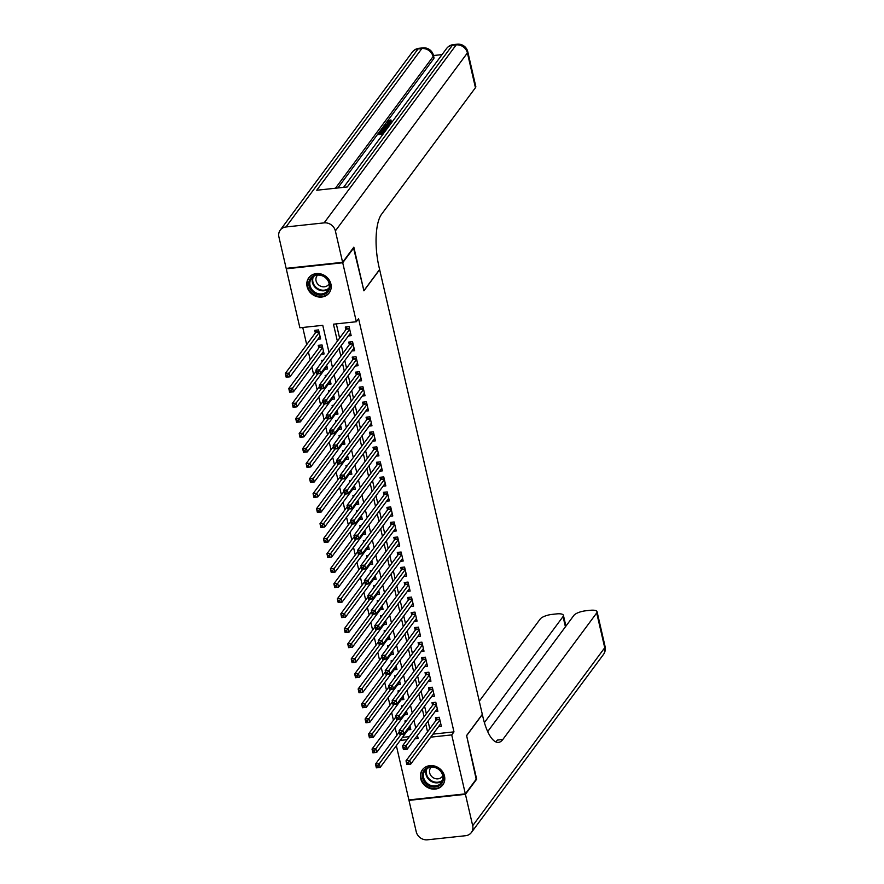 <?xml version="1.0" encoding="UTF-8"?>
<svg xmlns="http://www.w3.org/2000/svg" width="884" height="884" viewBox="0 0 884 884"><rect width="100%" height="100%" fill="white"/><g stroke="black" fill="none" stroke-linecap="round" stroke-linejoin="round"><path stroke-width="1.33" d="M330.903 284.04A12.696 11.26 36.6 0 1 329.202 292.88A12.696 11.26 36.6 0 1 316.826 296.604A12.696 11.26 36.6 0 1 307.102 286.593A12.696 11.26 36.6 0 1 308.803 277.753A12.696 11.26 36.6 0 1 321.179 274.04A12.696 11.26 36.6 0 1 330.903 284.04M444.497 776.086A12.696 11.26 36.6 0 1 442.796 784.926A12.696 11.26 36.6 0 1 430.42 788.639A12.696 11.26 36.6 0 1 420.696 778.638A12.696 11.26 36.6 0 1 422.397 769.798A12.696 11.26 36.6 0 1 434.773 766.085A12.696 11.26 36.6 0 1 444.497 776.086M353.478 247.686L363.921 290.825L379.645 269.642L482.31 714.349L466.597 735.543L476.564 778.738L465.338 793.865L408.883 799.909L396.341 745.632M302.748 327.478L306.704 344.616M308.406 351.976L310.173 359.633M311.875 367.004L313.643 374.661M315.345 382.032L317.113 389.689M318.815 397.049L320.583 404.706M322.284 412.077L324.052 419.734M325.754 427.105L327.522 434.762M329.224 442.122L330.992 449.779M332.693 457.15L334.461 464.807M336.152 472.178L337.92 479.835M339.622 487.194L341.39 494.852M343.091 502.222L344.859 509.88M346.561 517.25L348.329 524.908M350.031 532.267L351.799 539.925M353.501 547.295L355.269 554.953M356.97 562.312L358.738 569.97M360.44 577.34L362.208 584.998M363.91 592.368L365.678 600.026M367.379 607.385L369.147 615.043M370.838 622.413L372.606 630.071M374.308 637.441L376.076 645.099M377.777 652.458L379.545 660.116M381.247 667.486L383.015 675.144M384.717 682.514L386.485 690.172M388.187 697.531L389.954 705.189M391.656 712.559L393.424 720.217M395.126 727.587L396.894 735.245M329.014 352.407L322.771 325.334L299.875 327.776L286.261 268.813L342.727 262.769L356.34 321.732L333.445 324.185L337.368 341.158M348.384 335.964L351.158 335.666L349.081 326.649L345.268 327.058L345.876 329.688M351.854 350.992L354.628 350.694L352.55 341.677L348.738 342.086L349.346 344.716M355.324 366.009L358.097 365.722L356.02 356.705L352.197 357.114L352.804 359.744M358.793 381.037L361.567 380.739L359.49 371.722L355.666 372.131L356.274 374.761M362.252 396.065L365.037 395.767L362.959 386.75L359.136 387.159L359.744 389.789M365.722 411.082L368.506 410.795L366.418 401.778L362.606 402.187L363.213 404.817M369.192 426.11L371.976 425.812L369.888 416.795L366.075 417.204L366.683 419.834M372.661 441.138L375.446 440.84L373.357 431.823L369.545 432.232L370.153 434.862M376.131 456.155L378.904 455.868L376.827 446.851L373.015 447.26L373.623 449.89M379.601 471.183L382.374 470.885L380.297 461.868L376.485 462.277L377.092 464.907M383.07 486.211L385.844 485.913L383.767 476.896L379.954 477.305L380.562 479.935M386.54 501.228L389.314 500.93L387.236 491.924L383.424 492.333L384.032 494.963M390.01 516.256L392.783 515.958L390.706 506.941L386.894 507.35L387.49 509.98M393.479 531.284L396.253 530.986L394.176 521.969L390.352 522.378L390.96 525.008M396.938 546.301L399.723 546.003L397.645 536.997L393.822 537.406L394.43 540.036M400.408 561.329L403.192 561.031L401.104 552.014L397.292 552.423L397.899 555.053M403.877 576.357L406.662 576.059L404.574 567.042L400.761 567.451L401.369 570.081M407.347 591.374L410.132 591.076L408.043 582.07L404.231 582.479L404.839 585.097M410.817 606.402L413.59 606.104L411.513 597.087L407.701 597.496L408.309 600.125M414.287 621.43L417.06 621.132L414.983 612.115L411.171 612.524L411.778 615.154M417.756 636.447L420.53 636.149L418.452 627.143L414.64 627.552L415.248 630.17M421.226 651.475L424 651.176L421.922 642.16L418.11 642.569L418.718 645.198M424.696 666.503L427.469 666.204L425.392 657.188L421.58 657.597L422.176 660.226M428.165 681.52L430.939 681.221L428.862 672.216L425.038 672.614L425.646 675.243M431.624 696.548L434.409 696.249L432.331 687.233L428.508 687.641L429.116 690.271M435.094 711.576L437.878 711.277L435.79 702.261L431.978 702.669L432.585 705.299M406.474 720.791L404.927 720.957L405.27 722.416M403.005 705.764L401.458 705.929L401.8 707.399M399.535 690.747L397.988 690.912L398.33 692.371M396.076 675.719L394.529 675.884L394.861 677.354M392.606 660.691L391.059 660.856L391.391 662.326M389.137 645.674L387.59 645.839L387.921 647.298M385.667 630.646L384.12 630.811L384.452 632.281M382.197 615.629L380.65 615.783L380.993 617.253M378.728 600.601L377.181 600.766L377.523 602.225M375.258 585.573L373.711 585.738L374.054 587.208M371.788 570.556L370.241 570.721L370.584 572.18M368.319 555.528L366.772 555.693L367.114 557.152M364.849 540.5L363.302 540.665L363.644 542.135M361.39 525.483L359.843 525.649L360.175 527.107M357.921 510.455L356.374 510.62L356.705 512.079M354.451 495.427L352.904 495.592L353.235 497.062M350.981 480.41L349.434 480.576L349.766 482.034M347.511 465.382L345.964 465.548L346.307 467.006M344.042 450.354L342.495 450.52L342.837 451.989M340.572 435.337L339.025 435.503L339.368 436.961M337.102 420.309L335.555 420.475L335.898 421.933M333.633 405.281L332.086 405.447L332.428 406.916M330.163 390.264L328.616 390.43L328.958 391.888M326.693 375.236L325.157 375.402L325.489 376.86M323.235 360.208L321.688 360.374L322.019 361.843M321.334 354.252L324.108 353.965L322.03 344.948L318.218 345.357L318.826 347.987M402.463 737.389L409.325 736.648M408.043 729.864L410.828 729.565L409.955 725.764M404.585 714.836L407.358 714.537L406.485 710.747M401.115 699.819L403.889 699.52L403.016 695.719M397.645 684.791L400.419 684.492L399.546 680.691M394.176 669.763L396.949 669.464L396.076 665.674M390.706 654.746L393.479 654.447L392.606 650.646M387.236 639.718L390.01 639.419L389.137 635.629M383.767 624.69L386.551 624.391L385.667 620.601M380.297 609.673L383.081 609.374L382.197 605.573M376.827 594.645L379.612 594.346L378.728 590.556M373.357 579.617L376.142 579.318L375.269 575.528M369.899 564.6L372.672 564.301L371.799 560.5M366.429 549.572L369.203 549.273L368.33 545.483M362.959 534.544L365.733 534.245L364.86 530.455M359.49 519.527L362.263 519.228L361.39 515.427M356.02 504.499L358.793 504.2L357.921 500.41M352.55 489.471L355.324 489.172L354.451 485.382M349.081 474.454L351.865 474.156L350.981 470.354M345.611 459.426L348.395 459.127L347.511 455.337M342.141 444.398L344.926 444.099L344.042 440.309M338.671 429.381L341.456 429.083L340.583 425.281M335.213 414.353L337.986 414.055L337.113 410.264M331.743 399.325L334.517 399.038L333.644 395.236M328.273 384.308L331.047 384.01L330.174 380.208M324.804 369.28L327.577 368.982L326.704 365.191M317.864 339.235L320.638 338.937L318.56 329.92L314.748 330.329L315.356 332.959M432.983 734.118L453.967 731.875L358.584 318.704L356.34 321.732M336.318 323.876L339.611 338.13M341.312 345.5L343.08 353.158M344.782 360.517L346.55 368.175M348.252 375.545L350.02 383.203M351.721 390.573L353.489 398.231M355.191 405.59L356.959 413.248M358.65 420.618L360.418 428.276M362.12 435.646L363.888 443.304M365.589 450.663L367.357 458.321M369.059 465.691L370.827 473.349M372.529 480.719L374.297 488.377M375.998 495.736L377.766 503.394M379.468 510.764L381.236 518.422M382.938 525.792L384.706 533.45M386.407 540.809L388.175 548.467M389.877 555.837L391.645 563.495M393.336 570.865L395.104 578.523M396.805 585.882L398.573 593.54M400.275 600.91L402.043 608.568M403.745 615.938L405.513 623.596M407.215 630.955L408.983 638.613M410.684 645.983L412.452 653.641M414.154 661L415.922 668.658M417.624 676.028L419.392 683.686M421.093 691.056L422.861 698.714M424.563 706.073L426.331 713.731M428.022 721.101L429.79 728.759M438.563 726.593L441.348 726.294L439.26 717.278L435.447 717.686L436.055 720.316M353.954 247.63L342.727 262.769M453.967 731.875L451.724 734.902L465.338 793.865M430.74 737.145L451.724 734.902M339.069 348.528L340.837 356.186M342.539 363.545L344.307 371.203M346.009 378.573L347.777 386.231M349.467 393.601L351.235 401.259M352.937 408.618L354.705 416.276M356.407 423.646L358.175 431.304M359.876 438.674L361.644 446.332M363.346 453.691L365.114 461.349M366.816 468.719L368.584 476.377M370.286 483.747L372.053 491.405M373.755 498.764L375.523 506.421M377.225 513.792L378.993 521.449M380.695 528.82L382.463 536.477M384.153 543.837L385.921 551.494M387.623 558.865L389.391 566.522M391.093 573.882L392.861 581.539M394.562 588.91L396.33 596.567M398.032 603.938L399.8 611.595M401.502 618.955L403.27 626.612M404.971 633.983L406.739 641.64M408.441 649.011L410.209 656.668M411.911 664.028L413.679 671.685M415.381 679.056L417.149 686.713M418.839 694.084L420.607 701.741M422.309 709.101L424.077 716.758M425.779 724.129L427.547 731.786M414.861 738.847L418.154 738.494L417.436 735.377M415.734 728.018L413.966 720.361M412.264 712.99L410.496 705.333M408.795 697.962L407.027 690.305M405.325 682.945L403.557 675.288M401.855 667.917L400.087 660.26M398.386 652.889L396.618 645.232M394.927 637.872L393.159 630.215M391.457 622.844L389.689 615.187M387.988 607.816L386.22 600.159M384.518 592.799L382.75 585.142M381.048 577.771L379.28 570.114M377.578 562.743L375.811 555.086M374.109 547.726L372.341 540.069M370.639 532.698L368.871 525.041M367.169 517.681L365.401 510.024M363.7 502.653L361.932 494.996M360.241 487.625L358.473 479.968M356.771 472.608L355.003 464.951M353.302 457.581L351.534 449.923M349.832 442.553L348.064 434.895M346.362 427.536L344.594 419.878M342.893 412.508L341.125 404.85M339.423 397.48L337.655 389.822M335.953 382.463L334.185 374.805M332.483 367.435L330.715 359.777M400.22 740.416L407.082 739.676M408.353 762.45L406.828 762.616L407.181 764.119L408.706 763.953L408.353 762.45L409.822 760.417L410.695 764.163L406.872 764.572L406.01 760.826L409.822 760.417L439.867 719.908M440.74 723.664L410.695 764.163L408.706 763.953M406.828 762.616L406.01 760.826L436.42 719.841L437.061 717.521M378.186 767.213L377.844 765.71L376.308 765.875L376.661 767.378L380.175 767.434L376.363 767.842L375.49 764.085L379.302 763.677L380.175 767.434L410.22 726.935M399.347 731.941L375.49 764.085L376.308 765.875M401.016 734.416L377.844 765.71M440.707 770.848A10.984 9.735 36.6 0 1 440.133 785.114A10.984 9.735 36.6 0 1 425.204 782.904A10.984 9.735 36.6 0 1 425.779 768.649A10.984 9.735 36.6 0 1 440.707 770.848M426.011 782.152A10.177 9.017 -143.4 0 0 441.359 782.638A10.177 9.017 -143.4 0 0 440.354 770.992A10.177 9.017 -143.4 0 0 425.005 770.516A10.177 9.017 -143.4 0 0 426.011 782.152M431.226 767.168A7.249 6.42 -143.4 0 0 430.641 767.842A7.249 6.42 -143.4 0 0 431.348 776.13A7.249 6.42 -143.4 0 0 442.276 776.472A7.249 6.42 -143.4 0 0 442.751 775.71M423.491 768.561A12.619 11.183 -143.4 0 0 422.828 769.356A12.619 11.183 -143.4 0 0 424.055 783.799A12.619 11.183 -143.4 0 0 443.094 784.395A12.619 11.183 -143.4 0 0 443.669 783.522M327.113 278.814A10.984 9.735 36.6 0 1 326.539 293.068A10.984 9.735 36.6 0 1 311.61 290.858A10.984 9.735 36.6 0 1 312.185 276.604A10.984 9.735 36.6 0 1 327.113 278.814M312.406 290.107A10.177 9.017 -143.4 0 0 327.754 290.593A10.177 9.017 -143.4 0 0 326.76 278.957A10.177 9.017 -143.4 0 0 311.411 278.471A10.177 9.017 -143.4 0 0 312.406 290.107M317.632 275.123A7.249 6.42 -143.4 0 0 317.047 275.797A7.249 6.42 -143.4 0 0 317.754 284.084A7.249 6.42 -143.4 0 0 328.682 284.427A7.249 6.42 -143.4 0 0 329.157 283.676M309.897 276.515A12.619 11.183 -143.4 0 0 309.223 277.322A12.619 11.183 -143.4 0 0 310.461 291.753A12.619 11.183 -143.4 0 0 329.489 292.35A12.619 11.183 -143.4 0 0 330.075 291.488M476.189 779.235L466.63 735.687L482.344 714.504L482.94 717.057A40.697 13.591 83.9 0 0 498.499 742.394A40.697 13.591 83.9 0 0 502.83 739.488L596.7 612.955A9.768 3.138 -13 0 0 597.065 611.739A9.768 3.138 -13 0 0 590.236 610.303L585.738 610.789A9.768 3.138 -13 0 0 573.882 615.397L487.692 731.587M465.437 794.318L408.983 800.363L416.231 831.767A9.768 8.663 -143.4 0 0 427.469 839.8L465.614 835.711A9.768 8.663 -143.4 0 0 471.382 832.518A9.768 8.663 -143.4 0 0 472.686 825.722L465.437 794.318L476.664 779.191M484.388 722.604L563.053 616.557A9.768 3.138 -13 0 0 563.417 615.341A9.768 3.138 -13 0 0 556.588 613.905L552.091 614.391A9.768 3.138 -13 0 0 540.234 618.999L479.272 701.189M495.659 741.842A40.697 13.591 83.9 0 0 497.338 740.074L502.83 739.488M388.54 124.003L387.291 123.373L387.203 121.561L390.905 119.881L391.181 121.086L388.518 122.677M386.418 126.743L384.706 126.655L384.86 124.865L391.015 123.406M383.07 134.125L378.827 134.578L378.551 133.374L380.452 130.821L381.501 130.699L381.258 132.622M442.055 54.609L433.469 55.526M467.769 51.714A9.768 9.768 0 0 0 457.216 44.2A9.768 3.26 -96.1 0 0 456.166 44.896A9.768 8.663 36.6 0 1 467.404 52.929A9.768 3.138 -13 0 0 467.769 51.714L475.802 86.499A9.768 3.138 167 0 1 475.437 87.715L467.404 52.929L335.368 230.912A9.768 8.663 -143.4 0 0 324.13 222.878L456.166 44.896L452.354 45.305L347.268 186.966L316.748 190.237L421.834 48.576A9.768 8.663 36.6 0 1 433.072 56.609A9.768 3.138 -13 0 0 433.436 55.394L433.956 57.648A9.768 3.138 167 0 1 433.591 58.863L433.072 56.609L335.423 188.237M337.81 187.983L433.591 58.863M383.921 130.954L381.623 131.197M335.368 230.912L342.616 262.316L353.843 247.177L363.888 290.681L379.601 269.487L379.015 266.935A40.697 13.591 -96.1 0 1 381.568 214.237L475.437 87.715M324.13 222.878L285.985 226.967A9.768 8.663 -143.4 0 0 280.217 230.16A9.768 8.663 -143.4 0 0 278.913 236.956L286.162 268.36L342.616 262.316M381.501 130.699L379.987 132.755L382.805 132.456L384.22 130.545L385.269 130.434L384.441 132.28M385.269 130.434L385.402 130.987M384.065 132.788L378.551 133.374M386.551 129.44L381.037 130.025L383.612 127.528L388.739 126.478M388.363 126.998L383.015 128.666L382.474 129.395L386.927 128.92M381.037 130.025L381.203 130.733M387.369 127.075L387.59 128.025M387.656 128.279L383.932 129.241L383.656 128.047M383.015 128.666L383.17 129.329M389.303 125.727L384.429 125.451M387.214 125.108L389.468 125.219L390.385 123.97L385.7 125.042L387.214 125.108M390.905 119.881L388.242 121.473C387.932 122.235 388.838 122.489 390.96 122.235L391.999 122.091M390.805 120.368L391.082 121.561M391.612 122.611L390.584 122.743L390.761 123.473M390.584 122.743C387.789 123.02 386.662 122.633 387.203 121.561M404.883 747.422L403.358 747.588L403.712 749.091L405.237 748.925L404.883 747.422L406.353 745.389L407.226 749.146L403.413 749.555L402.54 745.798L406.353 745.389L436.398 704.891M437.271 708.648L407.226 749.146L405.237 748.925M403.358 747.588L402.54 745.798L432.95 704.813L433.591 702.493M401.424 732.405L399.888 732.56L400.242 734.063L401.767 733.908L401.424 732.405L402.883 730.361L403.756 734.118L399.944 734.527L399.071 730.77L402.883 730.361L432.928 689.863M433.801 693.62L403.756 734.118L401.767 733.908M399.888 732.56L399.071 730.77L429.48 689.785L430.132 687.465M397.955 717.377L396.43 717.543L396.772 719.046L398.297 718.88L397.955 717.377L399.424 715.344L400.286 719.101L396.474 719.499L395.601 715.753L399.424 715.344L429.469 674.835M430.331 678.592L400.286 719.101L398.297 718.88M396.43 717.543L395.601 715.753L426.011 674.768L426.663 672.448M394.485 702.349L392.96 702.515L393.303 704.018L394.828 703.852L394.485 702.349L395.955 700.316L396.817 704.073L393.004 704.482L392.131 700.725L395.955 700.316L426 659.818M426.861 663.575L396.817 704.073L394.828 703.852M392.96 702.515L392.131 700.725L422.541 659.74L423.193 657.42M374.717 752.196L374.374 750.693L372.849 750.859L373.192 752.361L376.706 752.406L372.893 752.814L372.02 749.068L375.844 748.66L376.706 752.406L406.751 711.907M395.877 716.913L372.02 749.068L372.849 750.859M397.546 719.388L374.374 750.693M371.247 737.168L370.904 735.665L369.379 735.831L369.722 737.333L373.236 737.389L369.424 737.797L368.551 734.04L372.374 733.632L373.236 737.389L403.281 696.89M392.408 701.885L368.551 734.04L369.379 735.831M394.076 704.36L370.904 735.665M367.777 722.151L367.435 720.648L365.91 720.803L366.252 722.305L369.766 722.361L365.954 722.769L365.081 719.012L368.904 718.604L369.766 722.361L399.811 681.862M388.938 686.868L365.081 719.012L365.91 720.803M390.618 689.343L367.435 720.648M364.307 707.123L363.965 705.62L362.44 705.786L362.783 707.288L366.296 707.344L362.484 707.741L361.622 703.995L365.435 703.587L366.296 707.344L396.341 666.834M385.468 671.84L361.622 703.995L362.44 705.786M387.148 674.315L363.965 705.62M391.015 687.332L389.49 687.487L389.833 688.99L391.358 688.835L391.015 687.332L392.485 685.288L393.347 689.045L389.535 689.454L388.673 685.697L392.485 685.288L422.53 644.79M423.392 648.547L393.347 689.045L391.358 688.835M389.49 687.487L388.673 685.697L419.071 644.712L419.723 642.392M360.838 692.095L360.495 690.592L358.97 690.758L359.313 692.26L362.827 692.316L359.014 692.724L358.153 688.967L361.965 688.559L362.827 692.316L392.872 651.817M381.998 656.812L358.153 688.967L358.97 690.758M383.678 659.287L360.495 690.592M387.546 672.304L386.021 672.47L386.363 673.973L387.888 673.807L387.546 672.304L389.015 670.271L389.877 674.028L386.065 674.437L385.203 670.68L389.015 670.271L419.06 629.762M419.922 633.519L389.877 674.028L387.888 673.807M386.021 672.47L385.203 670.68L415.602 629.695L416.253 627.375M357.379 677.078L357.026 675.575L355.501 675.73L355.843 677.232L359.357 677.288L355.545 677.696L354.683 673.939L358.495 673.531L359.357 677.288L389.413 636.789M378.529 641.795L354.683 673.939L355.501 675.73M380.208 644.27L357.026 675.575M384.076 657.276L382.551 657.442L382.894 658.945L384.418 658.779L384.076 657.276L385.546 655.243L386.407 659L382.595 659.409L381.733 655.652L385.546 655.243L415.591 614.745M416.452 618.502L386.407 659L384.418 658.779M382.551 657.442L381.733 655.652L412.132 614.667L412.784 612.347M353.909 662.05L353.556 660.547L352.031 660.713L352.384 662.215L355.898 662.271L352.075 662.68L351.213 658.923L355.025 658.514L355.898 662.271L385.943 621.761M375.059 626.767L351.213 658.923L352.031 660.713M376.739 629.242L353.556 660.547M380.606 642.259L379.081 642.414L379.424 643.917L380.96 643.762L380.606 642.259L382.076 640.215L382.949 643.972L379.126 644.381L378.264 640.624L382.076 640.215L412.121 599.717M412.994 603.474L382.949 643.972L380.96 643.762M379.081 642.414L378.264 640.624L408.662 599.639L409.314 597.33M350.44 647.022L350.086 645.519L348.561 645.685L348.915 647.187L352.429 647.243L348.605 647.652L347.743 643.895L351.556 643.486L352.429 647.243L382.474 606.744M371.589 611.75L347.743 643.895L348.561 645.685M373.269 614.214L350.086 645.519M377.137 627.231L375.612 627.397L375.965 628.9L377.49 628.734L377.137 627.231L378.606 625.198L379.479 628.955L375.656 629.364L374.794 625.607L378.606 625.198L408.651 584.7M409.524 588.446L379.479 628.955L377.49 628.734M375.612 627.397L374.794 625.607L405.192 584.622L405.844 582.302M346.97 632.005L346.616 630.502L345.091 630.657L345.445 632.159L348.959 632.215L345.147 632.624L344.274 628.867L348.086 628.458L348.959 632.215L379.004 591.716M368.12 596.722L344.274 628.867L345.091 630.657M369.799 599.197L346.616 630.502M373.667 612.203L372.142 612.369L372.495 613.872L374.02 613.706L373.667 612.203L375.136 610.17L376.009 613.927L372.186 614.336L371.324 610.579L375.136 610.17L405.181 569.672M406.054 573.429L376.009 613.927L374.02 613.706M372.142 612.369L371.324 610.579L401.734 569.594L402.375 567.274M343.5 616.977L343.158 615.474L341.622 615.64L341.975 617.143L345.489 617.198L341.677 617.607L340.804 613.85L344.616 613.441L345.489 617.198L375.534 576.688M364.661 581.694L340.804 613.85L341.622 615.64M366.33 584.169L343.158 615.474M370.197 597.186L368.672 597.341L369.026 598.844L370.551 598.689L370.197 597.186L371.667 595.142L372.54 598.899L368.727 599.308L367.854 595.551L371.667 595.142L401.712 554.644M402.585 558.401L372.54 598.899L370.551 598.689M368.672 597.341L367.854 595.551L398.264 554.566L398.905 552.257M340.031 601.949L339.688 600.446L338.163 600.612L338.506 602.115L342.02 602.17L338.207 602.579L337.334 598.822L341.147 598.413L342.02 602.17L372.065 561.672M361.191 566.677L337.334 598.822L338.163 600.612M362.86 569.152L339.688 600.446M366.738 582.158L365.202 582.324L365.556 583.827L367.081 583.661L366.738 582.158L368.197 580.125L369.07 583.882L365.258 584.291L364.385 580.534L368.197 580.125L398.242 539.627M399.115 543.373L369.07 583.882L367.081 583.661M365.202 582.324L364.385 580.534L394.794 539.549L395.446 537.229M336.561 586.932L336.218 585.429L334.693 585.584L335.036 587.086L338.55 587.142L334.738 587.551L333.865 583.794L337.688 583.385L338.55 587.142L368.595 546.644M357.722 551.649L333.865 583.794L334.693 585.584M359.39 554.124L336.218 585.429M363.269 567.13L361.744 567.296L362.086 568.799L363.611 568.633L363.269 567.13L364.738 565.097L365.6 568.854L361.788 569.263L360.915 565.506L364.738 565.097L394.783 524.599M395.645 528.356L365.6 568.854L363.611 568.633M361.744 567.296L360.915 565.506L391.325 524.521L391.977 522.201M333.091 571.904L332.749 570.401L331.224 570.567L331.566 572.07L335.08 572.125L331.268 572.534L330.395 568.777L334.218 568.368L335.08 572.125L365.125 531.615M354.252 536.621L330.395 568.777L331.224 570.567M355.932 539.096L332.749 570.401M359.799 552.113L358.274 552.268L358.617 553.771L360.142 553.616L359.799 552.113L361.269 550.069L362.131 553.826L358.318 554.235L357.445 550.478L361.269 550.069L391.314 509.571M392.176 513.328L362.131 553.826L360.142 553.616M358.274 552.268L357.445 550.478L387.855 509.493L388.507 507.184M329.622 556.876L329.279 555.373L327.754 555.539L328.097 557.042L331.611 557.097L327.798 557.506L326.936 553.749L330.749 553.34L331.611 557.097L361.655 516.599M350.782 521.604L326.936 553.749L327.754 555.539M352.462 524.079L329.279 555.373M356.329 537.085L354.804 537.251L355.147 538.754L356.672 538.588L356.329 537.085L357.799 535.052L358.661 538.809L354.849 539.218L353.987 535.461L357.799 535.052L387.844 494.554M388.706 498.311L358.661 538.809L356.672 538.588M354.804 537.251L353.987 535.461L384.385 494.476L385.037 492.156M326.152 541.859L325.809 540.356L324.284 540.511L324.627 542.014L328.141 542.069L324.329 542.478L323.467 538.721L327.279 538.312L328.141 542.069L358.186 501.571M347.313 506.576L323.467 538.721L324.284 540.511M348.992 509.051L325.809 540.356M352.86 522.057L351.335 522.223L351.677 523.726L353.202 523.56L352.86 522.057L354.329 520.024L355.191 523.781L351.379 524.19L350.517 520.433L354.329 520.024L384.374 479.526M385.236 483.283L355.191 523.781L353.202 523.56M351.335 522.223L350.517 520.433L380.916 479.448L381.568 477.128M322.693 526.831L322.34 525.328L320.815 525.494L321.157 526.997L324.671 527.052L320.859 527.461L319.997 523.704L323.809 523.295L324.671 527.052L354.727 486.554M343.843 491.548L319.997 523.704L320.815 525.494M345.522 494.023L322.34 525.328M349.39 507.04L347.865 507.206L348.208 508.709L349.733 508.543L349.39 507.04L350.86 504.996L351.721 508.753L347.909 509.162L347.047 505.405L350.86 504.996L380.905 464.498M381.766 468.255L351.721 508.753L349.733 508.543M347.865 507.206L347.047 505.405L377.446 464.42L378.098 462.111M319.223 511.803L318.87 510.3L317.345 510.466L317.699 511.969L321.212 512.024L317.389 512.433L316.527 508.676L320.339 508.267L321.212 512.024L351.257 471.526M340.373 476.531L316.527 508.676L317.345 510.466M342.053 479.006L318.87 510.3M345.92 492.012L344.395 492.178L344.738 493.681L346.274 493.515L345.92 492.012L347.39 489.979L348.263 493.736L344.44 494.145L343.578 490.388L347.39 489.979L377.435 449.481M378.308 453.238L348.263 493.736L346.274 493.515M344.395 492.178L343.578 490.388L373.976 449.404L374.628 447.083M315.754 496.786L315.4 495.283L313.875 495.449L314.229 496.941L317.743 496.996L313.919 497.405L313.058 493.648L316.87 493.239L317.743 496.996L347.788 456.498M336.903 461.503L313.058 493.648L313.875 495.449M338.583 463.978L315.4 495.283M342.451 476.984L340.926 477.15L341.279 478.653L342.804 478.487L342.451 476.984L343.92 474.951L344.793 478.708L340.97 479.117L340.108 475.36L343.92 474.951L373.965 434.453M374.838 438.21L344.793 478.708L342.804 478.487M340.926 477.15L340.108 475.36L370.507 434.376L371.158 432.055M312.284 481.758L311.93 480.255L310.406 480.421L310.759 481.924L314.273 481.979L310.461 482.388L309.588 478.631L313.4 478.222L314.273 481.979L344.318 441.481M333.434 446.475L309.588 478.631L310.406 480.421M335.113 448.95L311.93 480.255M338.981 461.967L337.456 462.133L337.81 463.636L339.334 463.47L338.981 461.967L340.451 459.934L341.323 463.68L337.5 464.089L336.638 460.332L340.451 459.934L370.495 419.425M371.368 423.182L341.323 463.68L339.334 463.47M337.456 462.133L336.638 460.332L367.048 419.347L367.689 417.038M308.814 466.73L308.472 465.227L306.936 465.393L307.289 466.896L310.803 466.951L306.991 467.36L306.118 463.603L309.93 463.194L310.803 466.951L340.848 426.453M329.975 431.458L306.118 463.603L306.936 465.393M331.644 433.933L308.472 465.227M335.511 446.939L333.986 447.105L334.34 448.608L335.865 448.442L335.511 446.939L336.981 444.906L337.854 448.663L334.041 449.072L333.169 445.315L336.981 444.906L367.026 404.408M367.899 408.165L337.854 448.663L335.865 448.442M333.986 447.105L333.169 445.315L363.578 404.331L364.219 402.01M305.345 451.713L305.002 450.21L303.477 450.376L303.82 451.879L307.334 451.923L303.521 452.332L302.648 448.575L306.461 448.177L307.334 451.923L337.379 411.425M326.505 416.43L302.648 448.575L303.477 450.376M328.174 418.906L305.002 450.21M332.053 431.911L330.517 432.077L330.87 433.58L332.395 433.414L332.053 431.911L333.511 429.878L334.384 433.635L330.572 434.044L329.699 430.287L333.511 429.878L363.556 389.38M364.429 393.137L334.384 433.635L332.395 433.414M330.517 432.077L329.699 430.287L360.108 389.303L360.76 386.982M301.875 436.685L301.532 435.182L300.007 435.348L300.35 436.851L303.864 436.906L300.052 437.315L299.179 433.558L303.002 433.149L303.864 436.906L333.909 396.408M323.036 401.402L299.179 433.558L300.007 435.348M324.704 403.877L301.532 435.182M328.583 416.894L327.058 417.06L327.4 418.563L328.925 418.397L328.583 416.894L330.052 414.861L330.914 418.607L327.102 419.016L326.229 415.27L330.052 414.861L360.097 374.352M360.959 378.109L330.914 418.607L328.925 418.397M327.058 417.06L326.229 415.27L356.639 374.286L357.291 371.965M298.405 421.657L298.063 420.154L296.538 420.32L296.88 421.823L300.394 421.878L296.582 422.287L295.709 418.53L299.532 418.121L300.394 421.878L330.439 381.38M319.566 386.385L295.709 418.53L296.538 420.32M321.246 388.861L298.063 420.154M325.113 401.866L323.588 402.032L323.931 403.535L325.456 403.369L325.113 401.866L326.583 399.833L327.445 403.59L323.632 403.999L322.759 400.242L326.583 399.833L356.628 359.335M357.49 363.092L327.445 403.59L325.456 403.369M323.588 402.032L322.759 400.242L353.169 359.258L353.821 356.937M294.936 406.64L294.593 405.137L293.068 405.303L293.411 406.806L296.925 406.85L293.112 407.259L292.25 403.502L296.063 403.104L296.925 406.85L326.969 366.352M316.096 371.357L292.25 403.502L293.068 405.303M317.776 373.833L294.593 405.137M321.643 386.849L320.118 387.004L320.461 388.507L321.986 388.341L321.643 386.849L323.113 384.805L323.975 388.562L320.163 388.971L319.29 385.214L323.113 384.805L353.158 344.307M354.02 348.064L323.975 388.562L321.986 388.341M320.118 387.004L319.29 385.214L349.699 344.23L350.351 341.909M291.466 391.612L291.123 390.109L289.598 390.275L289.941 391.778L293.455 391.833L289.643 392.242L288.781 388.485L292.593 388.076L293.455 391.833L323.5 351.335M319.831 345.18L319.179 347.5L288.781 388.485L289.598 390.275M322.638 347.578L291.123 390.109M318.174 371.821L316.649 371.987L316.991 373.49L318.516 373.324L318.174 371.821L319.643 369.788L320.505 373.545L316.693 373.943L315.831 370.197L319.643 369.788L349.688 329.279M350.55 333.036L320.505 373.545L318.516 373.324M316.649 371.987L315.831 370.197L346.23 329.213L346.882 326.892M288.007 376.584L287.654 375.092L286.129 375.247L286.471 376.75L289.985 376.805L286.173 377.214L285.311 373.457L289.123 373.048L289.985 376.805L320.03 336.307M316.362 330.152L315.71 332.472L285.311 373.457L286.129 375.247M319.168 332.55L287.654 375.092M439.768 719.477L436.42 719.841M439.702 719.167L436.552 719.499M442.332 780.915A10.177 9.017 36.6 0 1 428.342 779.003A10.177 9.017 36.6 0 1 426.375 769.08M427.049 768.583A9.846 8.718 -143.4 0 0 428.806 778.517A9.846 8.718 -143.4 0 0 442.608 780.13M328.726 288.869A10.177 9.017 36.6 0 1 314.748 286.957A10.177 9.017 36.6 0 1 312.781 277.035M313.455 276.548A9.846 8.718 -143.4 0 0 315.212 286.471A9.846 8.718 -143.4 0 0 329.014 288.085M472.686 825.722L604.733 647.74L596.7 612.955M565.417 626.811L563.053 616.557M604.733 647.74A9.768 8.663 36.6 0 1 603.418 654.536A9.768 9.768 0 0 0 605.087 646.524A9.768 3.138 167 0 1 604.733 647.74M433.436 55.394A9.768 9.768 0 0 0 422.872 47.88A9.768 3.26 -96.1 0 0 421.834 48.576L418.022 48.985L285.985 226.967M412.253 52.178A9.768 8.663 36.6 0 1 418.022 48.985A9.768 3.26 83.9 0 1 419.06 48.288A9.768 9.768 0 0 0 412.253 52.178L280.217 230.16M446.586 48.498A9.768 8.663 36.6 0 1 452.354 45.305A9.768 3.26 83.9 0 1 453.393 44.609A9.768 9.768 0 0 0 446.586 48.498L343.578 187.364M387.722 124.589L387.844 125.141M436.298 704.449L432.95 704.813M436.232 704.139L433.094 704.482M432.828 689.432L429.48 689.785M432.762 689.122L429.624 689.454M429.359 674.404L426.011 674.768M429.293 674.094L426.154 674.426M425.9 659.376L422.541 659.74M425.823 659.066L422.685 659.409M422.43 644.359L419.071 644.712M422.353 644.049L419.215 644.381M418.961 629.331L415.602 629.695M418.883 629.021L415.745 629.353M415.491 614.303L412.132 614.667M415.414 613.993L412.276 614.336M412.021 599.286L408.662 599.639M411.944 598.976L408.806 599.308M408.552 584.258L405.192 584.622M408.485 583.948L405.336 584.28M405.082 569.23L401.734 569.594M405.016 568.92L401.866 569.263M401.612 554.213L398.264 554.566M401.546 553.903L398.408 554.235M398.143 539.185L394.794 539.549M398.076 538.875L394.938 539.207M394.673 524.168L391.325 524.521M394.607 523.847L391.468 524.19M391.214 509.14L387.855 509.493M391.137 508.83L387.999 509.162M387.744 494.112L384.385 494.476M387.667 493.802L384.529 494.134M384.275 479.095L380.916 479.448M384.197 478.774L381.059 479.117M380.805 464.067L377.446 464.42M380.728 463.757L377.59 464.089M377.335 449.039L373.976 449.404M377.258 448.729L374.12 449.061M373.866 434.022L370.507 434.376M373.799 433.701L370.65 434.044M370.396 418.994L367.048 419.347M370.33 418.684L367.18 419.016M366.926 403.966L363.578 404.331M366.86 403.656L363.722 403.999M363.457 388.949L360.108 389.303M363.39 388.628L360.252 388.971M359.987 373.921L356.639 374.286M359.921 373.612L356.782 373.943M356.528 358.893L353.169 359.258M356.451 358.584L353.313 358.926M353.059 343.876L349.699 344.23M352.981 343.556L349.843 343.898M319.323 347.169L322.461 346.826M319.179 347.5L322.538 347.136M349.589 328.848L346.23 329.213M349.512 328.539L346.373 328.87M315.853 332.141L318.991 331.798M315.71 332.472L319.069 332.119M565.915 626.148L563.417 615.341M471.382 832.518L603.418 654.536M605.087 646.524L597.065 611.739M422.872 47.88L419.06 48.288M457.216 44.2L453.393 44.609"/></g></svg>

